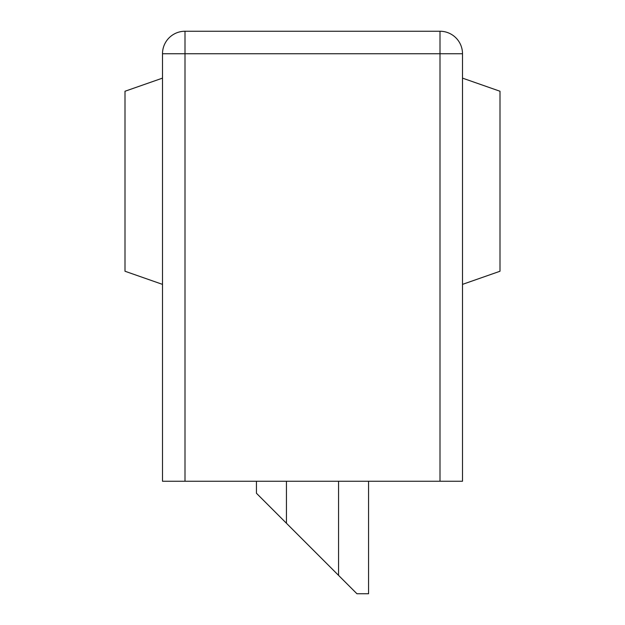 <?xml version="1.0" encoding="UTF-8"?>
<svg xmlns="http://www.w3.org/2000/svg" width="625" height="625" viewBox="0 0 625 625"><rect width="100%" height="100%" fill="white"/><g stroke="black" fill="none" stroke-linecap="round" stroke-linejoin="round"><path stroke-width="0.94" d="M162.5 481.25L162.5 53.75L185 53.75L185 481.25L162.5 481.25M440 481.25L440 53.75L185 53.75L185 31.25A22.5 22.5 0 0 0 162.5 53.75A22.5 22.5 0 0 1 185 31.25L440 31.25A22.5 22.5 0 0 1 462.5 53.75L462.5 481.25L185 481.25M368.562 481.25L368.562 593.75L356.938 593.75L256.438 493.25L256.438 481.25M338.562 575.375L338.562 481.25M286.438 523.25L286.438 481.25M462.5 284.375L500 271.25L500 91.25L462.5 78.125M162.5 78.125L125 91.25L125 271.25L162.5 284.375M440 31.25L440 53.75L462.5 53.75"/></g></svg>
